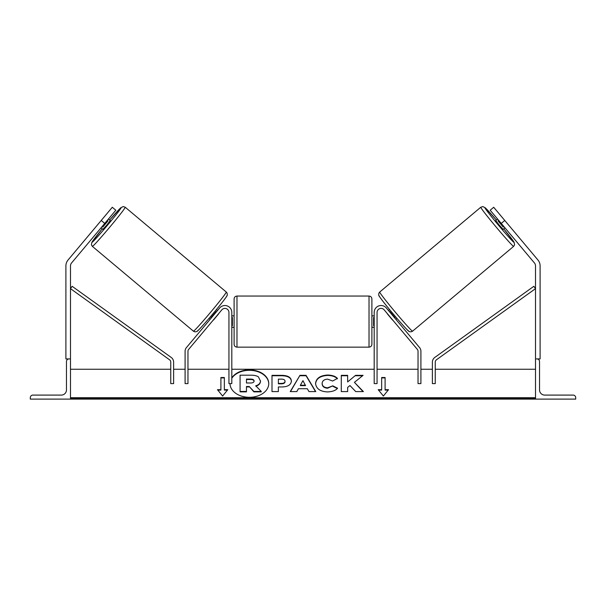 <?xml version="1.0" encoding="UTF-8"?>
<svg xmlns="http://www.w3.org/2000/svg" width="606" height="606" viewBox="0 0 606 606"><rect width="100%" height="100%" fill="white"/><g stroke="black" fill="none" stroke-linecap="round" stroke-linejoin="round"><path stroke-width="0.91" d="M221.841 309.833L188.64 349.404A2.871 2.871 0 0 0 187.966 351.253L187.966 383.606L185.095 383.606L185.095 351.253A5.742 5.742 0 0 1 186.443 347.564L219.645 307.992A6.886 6.886 0 0 1 231.81 312.416L231.81 383.606L228.939 383.606L228.939 312.416A4.022 4.022 0 0 0 221.841 309.833M30.3 399.112L70.485 399.112L70.485 358.919L69.054 358.919A2.583 2.583 0 0 0 66.471 361.502L66.471 389.923A5.166 5.166 0 0 1 61.304 395.089L32.883 395.089A2.583 2.583 0 0 0 30.3 397.672L30.3 399.112M234.105 321.604L234.105 298.925C234.28 297.182 235.234 296.228 236.976 296.054L236.976 347.155C235.234 346.98 234.28 346.026 234.105 344.284L234.105 321.604M371.895 298.925L371.895 344.284C371.72 346.026 370.766 346.98 369.024 347.155L369.024 296.054C370.766 296.228 371.72 297.182 371.895 298.925M231.81 317.506L232.386 317.506L232.386 325.702L231.81 325.702M374.19 317.506L373.614 317.506L373.614 325.702L374.19 325.702M115.822 210.221L71.561 262.966A4.59 4.59 0 0 0 70.485 265.92L70.485 358.919L65.895 358.919L65.895 265.92A9.188 9.188 0 0 1 68.046 260.012L112.299 207.267L115.822 210.221M104.747 223.417L101.232 220.463M92.362 246.369L91.392 244.756L91.9 242.256L102.255 228.818A22.68 0.871 -50 0 0 92.014 242.332A22.68 0.871 -50 0 0 107.254 225.515A22.68 0.871 -50 0 0 121.17 207.585A22.68 0.871 -50 0 0 109.633 220.023L120.533 207.964L123.154 206.555L125.207 207.229A25.55 0.977 130 0 1 109.534 227.432A25.55 0.977 130 0 1 92.362 246.369L193.443 331.187A25.55 0.977 -50 0 0 210.615 312.241A25.55 0.977 -50 0 0 226.288 292.047C227.174 292.986 227.47 294.046 227.174 295.236C228.076 294.766 222.713 302.152 212.729 314.014C203.904 324.589 196.882 332.058 197.018 331.353C195.783 332.02 194.594 331.967 193.443 331.187M125.207 207.229L226.288 292.047M108.444 219.016L110.277 220.561L106.754 225.099L102.899 229.356L101.058 227.811M108.027 220.811L102.755 227.091L108.027 220.811L107.383 220.273M102.119 226.553L102.755 227.091M98.036 224.273L104.429 216.653M209.017 318.4L210.13 319.332M213.38 319.923L212.327 321.18M211.183 318.074L210.865 317.809L216.137 311.522L216.456 311.795M218.652 313.635L219.705 312.378M216.395 309.605L217.509 310.537M213.501 320.021L218.774 313.734M501.253 223.417L534.439 262.966A4.59 4.59 0 0 1 535.515 265.92L535.515 358.919L540.105 358.919L540.105 265.92A9.188 9.188 0 0 0 537.954 260.012L493.701 207.267L490.178 210.221L501.253 223.417L504.768 220.463M513.638 246.369L514.608 244.756L514.1 242.256L503.745 228.818A22.68 0.871 -130 0 1 513.986 242.332A22.68 0.871 -130 0 1 498.746 225.515A22.68 0.871 -130 0 1 484.83 207.585A22.68 0.871 -130 0 1 496.367 220.023L485.467 207.964L482.846 206.555L480.793 207.229A25.55 0.977 50 0 0 496.465 227.432A25.55 0.977 50 0 0 513.638 246.369L412.557 331.187A25.55 0.977 -130 0 1 395.385 312.241A25.55 0.977 -130 0 1 379.712 292.047C378.826 292.986 378.53 294.046 378.826 295.236C377.924 294.766 383.287 302.152 393.271 314.014C402.096 324.589 409.118 332.058 408.982 331.353C410.217 332.02 411.406 331.967 412.557 331.187M480.793 207.229L379.712 292.047M497.556 219.016L495.723 220.561L499.246 225.099L503.101 229.356L504.942 227.811M507.964 224.273L501.571 216.653M503.881 226.553L503.245 227.091L497.973 220.811L503.245 227.091M497.973 220.811L498.617 220.273M396.983 318.4L395.87 319.332M389.605 309.605L388.491 310.537M386.295 312.378L387.348 313.635M394.817 318.074L395.135 317.809L389.863 311.522L389.544 311.795M393.673 321.18L392.62 319.923M392.499 320.021L387.226 313.734M575.7 399.112L535.515 399.112L535.515 358.919L536.946 358.919A2.583 2.583 0 0 1 539.529 361.502L539.529 389.923A5.166 5.166 0 0 0 544.696 395.089L573.117 395.089A2.583 2.583 0 0 1 575.7 397.672L575.7 399.112M384.159 309.833L417.36 349.404A2.871 2.871 0 0 1 418.034 351.253L418.034 383.606L420.905 383.606L420.905 351.253A5.742 5.742 0 0 0 419.557 347.564L386.355 307.992A6.886 6.886 0 0 0 374.19 312.416L374.19 383.606L377.061 383.606L377.061 312.416A4.022 4.022 0 0 1 384.159 309.833M170.748 362.115L170.748 383.606L173.619 383.606L173.619 362.115A5.742 5.742 0 0 0 171.225 357.457L72.159 286.312L70.485 288.645L169.551 359.782A2.871 2.871 0 0 1 170.748 362.115M435.252 362.115L435.252 383.606L432.381 383.606L432.381 362.115A5.742 5.742 0 0 1 434.775 357.457L533.841 286.312L535.515 288.645L436.449 359.782A2.871 2.871 0 0 0 435.252 362.115M268.753 383.803A19.362 13.696 0 0 0 249.392 370.319A19.362 13.696 0 0 0 231.81 378.265M230.03 383.606A19.362 13.696 0 0 0 249.392 397.294A19.362 13.696 0 0 0 268.753 383.598A19.362 13.696 0 0 0 249.392 369.91A19.362 13.696 0 0 0 231.81 377.864M535.515 369.259L435.252 369.259M432.381 369.259L420.905 369.259M418.034 369.259L377.061 369.259M374.19 369.259L231.81 369.259M228.939 369.259L187.966 369.259M185.095 369.259L173.619 369.259M170.748 369.259L70.485 369.259M535.515 397.672L70.485 397.672M224.349 389.688L224.349 377.515L220.902 377.515L220.902 389.688L217.456 389.688L222.622 396.021L227.795 389.688L224.349 389.688L224.349 390.097L227.462 390.097M337.58 388.249C335.648 390.529 332.262 391.749 327.407 391.915C320.18 391.537 316.234 388.741 315.567 383.515L315.567 383.469C316.127 378.288 320.157 375.478 327.672 375.031C332.247 375.159 335.497 376.288 337.413 378.417L332.626 381.038L327.604 379.136C324.172 379.379 322.347 380.81 322.127 383.424L322.127 383.469C322.347 386.136 324.172 387.582 327.604 387.81L332.792 385.84L337.58 388.249M307.318 388.711L298.425 388.711L296.804 391.59L290.236 391.59L299.955 375.334L306.045 375.334L315.764 391.59L308.984 391.59L307.318 388.711M291.395 381.06L291.395 381.106C290.956 384.969 287.668 386.916 281.517 386.954L278.374 386.954L278.374 391.59L272.003 391.59L272.003 375.349L281.851 375.349C287.933 375.455 291.115 377.356 291.395 381.06M355.548 375.349L347.647 381.939L347.647 375.349L341.284 375.349L341.284 391.59L347.647 391.59L347.647 387.393L349.973 385.56L355.745 391.59L363.395 391.59L354.404 382.333L363.1 375.349L355.548 375.349L347.647 381.939M378.205 389.688L381.651 389.688L381.651 377.515L385.098 377.515L385.098 389.688L388.544 389.688L383.378 396.021L378.205 389.688M70.485 399.112L535.515 399.112M253.891 391.862L253.891 391.453L261.254 391.453L261.254 391.862L253.891 391.862L249.255 386.522L246.46 386.522L246.46 391.862L240.082 391.862L240.082 375.182L250.967 375.182C254.452 375.212 256.952 375.803 258.467 376.947L260.504 381.189C260.353 383.666 258.777 385.333 255.77 386.189M249.255 386.931L246.46 386.931M246.46 391.453L240.082 391.453M253.891 391.453L249.255 386.522M260.504 380.78C260.353 383.265 258.777 384.931 255.77 385.78L261.254 391.453M290.479 391.59L299.955 375.334M299.955 375.743L306.045 375.743L306.045 375.334M306.045 375.743L315.521 391.59M300.379 385.227L300.379 385.636L305.492 385.636L302.955 380.644L300.379 385.227L305.492 385.227M278.374 387.355L278.374 391.59M272.003 391.59L272.003 375.758L281.851 375.758C287.933 375.864 291.115 377.765 291.395 381.462M278.374 383.424L278.374 383.833L281.389 383.833C283.737 383.765 284.949 383.06 285.032 381.719L285.032 381.265C284.956 379.864 283.729 379.151 281.358 379.136L278.374 379.136L278.374 383.424L281.389 383.424C283.737 383.356 284.949 382.659 285.032 381.31M315.567 383.878C316.127 378.697 320.157 375.879 327.672 375.432C332.247 375.561 335.497 376.697 337.413 378.818M332.792 385.84L327.604 388.219C324.172 387.984 322.347 386.545 322.127 383.878L322.127 383.469M332.792 386.242L337.3 388.514M363.002 391.59L354.404 382.333M347.647 391.59L347.647 387.795M347.647 375.758L341.284 375.758L341.284 391.59M362.593 375.758L355.548 375.758M378.538 390.097L381.651 390.097L381.651 389.688M381.651 377.917L385.098 377.917M388.211 390.097L385.098 390.097L385.098 389.688M217.789 390.097L220.902 390.097L220.902 389.688M224.349 377.917L220.902 377.917M250.642 379.083L246.46 379.083L246.46 382.992L250.672 382.992C252.899 382.939 254.035 382.295 254.088 381.06L254.088 381.015C254.005 379.735 252.861 379.091 250.642 379.083L250.642 379.492L246.46 379.492L246.46 382.992M254.088 381.424C254.005 380.136 252.861 379.5 250.642 379.492M226.636 296.092A22.68 0.871 130 0 1 212.729 314.022A22.68 0.871 130 0 1 197.488 330.831M379.364 296.092A22.68 0.871 50 0 0 393.271 314.022A22.68 0.871 50 0 0 408.512 330.831M535.515 398.687L70.485 398.687M281.851 375.758L281.851 375.349M281.389 383.833L281.389 383.424M327.672 375.432L327.672 375.031M327.604 388.219L327.604 387.81M369.024 296.054L236.976 296.054M234.105 315.862L231.81 315.862M371.895 315.862L374.19 315.862M374.19 327.346L371.895 327.346M234.105 327.346L231.81 327.346M369.024 347.155L236.976 347.155"/></g></svg>
